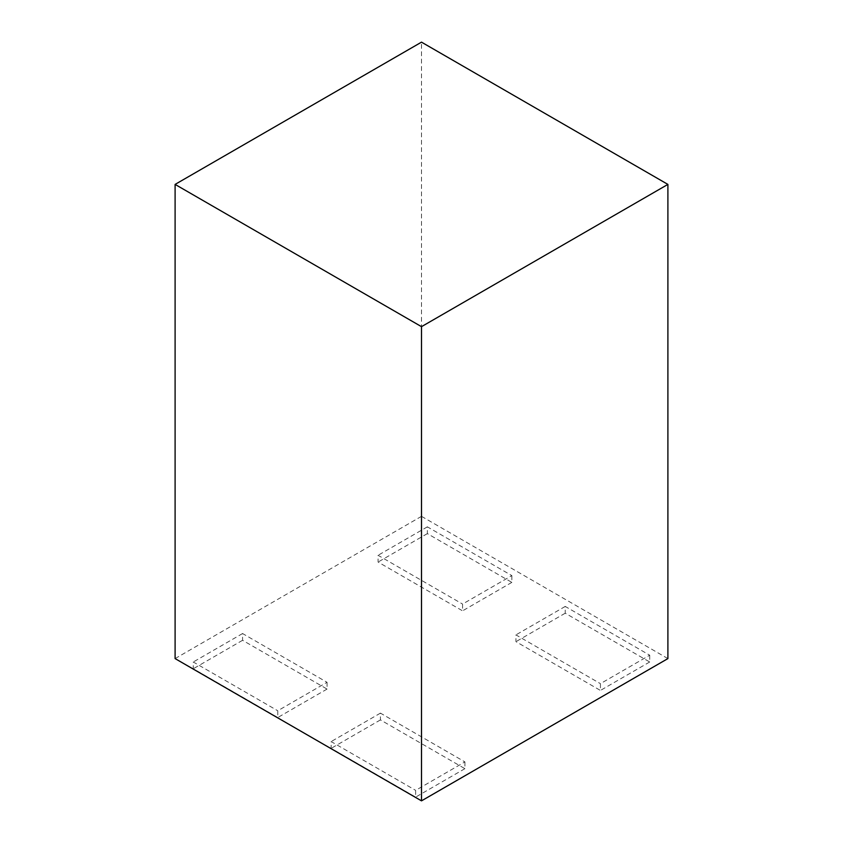 <?xml version="1.0" encoding="UTF-8"?>
<svg xmlns="http://www.w3.org/2000/svg" width="843" height="843" viewBox="0 0 843 843"><rect width="100%" height="100%" fill="white"/><g stroke="black" fill="none" stroke-linecap="round" stroke-linejoin="round"><path stroke-width="0.63" stroke-dasharray="4.21 3.16" d="M175.102 658.594L421.5 516.337L421.5 42.15M421.5 516.337L667.898 658.594M649.711 655.211L649.711 661.987L565.231 613.209L565.231 606.433L649.711 655.211L600.427 683.662L600.427 690.438L515.948 641.66L515.948 634.884L600.427 683.662M565.231 613.209L515.948 641.66M565.231 606.433L515.948 634.884M649.711 661.987L600.427 690.438M464.914 761.903L464.914 768.668L380.435 719.901L380.435 713.125L464.914 761.903L415.631 790.355L415.631 797.12L331.151 748.352L331.151 741.577L415.631 790.355M380.435 719.901L331.151 748.352M380.435 713.125L331.151 741.577M464.914 768.668L415.631 797.12M511.849 575.611L511.849 582.387L427.369 533.619L427.369 526.843L511.849 575.611L462.565 604.062L462.565 610.838L378.086 562.06L378.086 555.295L462.565 604.062M427.369 533.619L378.086 562.06M427.369 526.843L378.086 555.295M511.849 582.387L462.565 610.838M327.052 682.303L327.052 689.079L242.573 640.301L242.573 633.536L327.052 682.303L277.769 710.754L277.769 717.53L193.289 668.752L193.289 661.987L277.769 710.754M242.573 640.301L193.289 668.752M242.573 633.536L193.289 661.987M327.052 689.079L277.769 717.53"/><path stroke-width="1.26" d="M421.5 326.662L421.5 800.85L667.898 658.594L667.898 184.406L421.5 326.662L175.102 184.406L421.5 42.15L667.898 184.406M421.5 800.85L175.102 658.594L175.102 184.406"/></g></svg>
